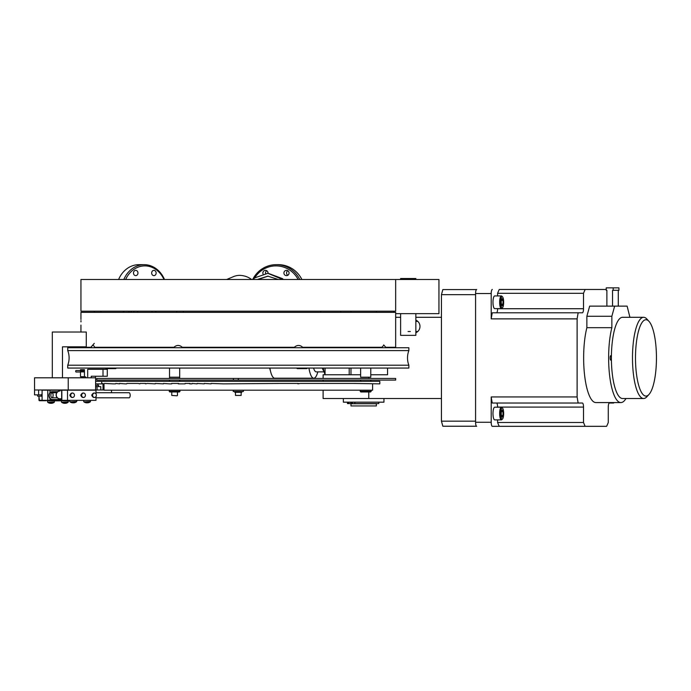 <?xml version="1.0" encoding="UTF-8"?>
<svg xmlns="http://www.w3.org/2000/svg" width="691" height="691" viewBox="0 0 691 691"><rect width="100%" height="100%" fill="white"/><g stroke="black" fill="none" stroke-linecap="round" stroke-linejoin="round"><path stroke-width="1.04" d="M111.519 392.73L111.519 390.19M95.6 386.615L100.791 386.615L100.791 389.983L95.971 389.983M41.624 394.863L34.55 394.863L34.55 377.804L95.6 377.804L95.6 389.983L68.219 389.983L68.219 377.804M233.403 378.452L96.783 378.452L96.783 380.076L233.403 380.076L233.403 378.452L395.667 378.452L395.667 380.076L238.309 380.076L238.309 378.452M238.309 380.076L233.403 380.076M68.219 389.983L34.55 389.983M95.997 397.809L129.062 397.809A2.539 1.106 -90 0 0 130.176 395.269A2.539 1.106 -90 0 0 129.062 392.73L95.997 392.73M53.103 395.269A2.539 1.106 90 0 1 51.998 397.809A2.539 1.106 90 0 1 50.892 395.269A2.539 1.106 90 0 1 51.998 392.73A2.539 1.106 90 0 1 53.103 395.269M77.608 377.804L73.764 377.804M70.275 394.44A1.019 0.916 90 0 0 70.275 396.09M72.59 393.032L72.14 393.032A2.237 2.004 90 0 0 72.14 397.498L72.59 397.498A2.237 2.004 90 0 0 72.59 393.032A2.237 2.004 90 0 0 72.59 397.498M92.179 394.44A1.019 0.916 90 0 0 92.179 396.09M94.494 393.032L94.045 393.032A2.237 2.004 90 0 0 94.045 397.498L94.494 397.498A2.237 2.004 90 0 0 94.494 393.032A2.237 2.004 90 0 0 94.494 397.498M81.227 394.44A1.019 0.916 90 0 0 81.227 396.09M95.997 396.746L95.997 400.339L61.663 400.339L61.663 390.19L95.997 390.19L95.997 393.792M67.519 400.339L67.519 390.19M83.542 393.032L83.093 393.032A2.237 2.004 90 0 0 83.093 397.498L83.542 397.498A2.237 2.004 90 0 0 83.542 393.032A2.237 2.004 90 0 0 83.542 397.498M71.562 390.19L74.887 389.983M95.6 389.707L95.971 390.19M61.663 398.837L60.005 398.837A3.921 3.74 -90 0 1 56.265 394.924A3.921 3.74 -90 0 1 60.005 391.002L59.858 391.002A3.921 3.74 -90 0 0 56.118 394.924A3.921 3.74 -90 0 0 59.858 398.837L59.858 398.837M42.091 395.788A2.237 2.004 -90 0 1 42.091 394.742M42.091 396.746A2.237 2.004 -90 0 1 42.091 393.792M61.663 390.19L42.091 390.19L42.091 400.339L61.663 400.339M69.834 400.832L47.195 400.832L47.195 400.339M52.196 391.693L57.742 391.693L52.196 391.693A3.921 3.23 90 0 0 48.966 395.615A3.921 3.23 90 0 0 52.196 399.528L61.663 399.528M52.473 391.693A3.921 3.23 90 0 0 49.242 395.615A3.921 3.23 90 0 0 52.473 399.528M77.366 400.339A1.296 0.734 90 0 1 76.787 400.832L76.649 400.832M66.906 400.832L66.906 400.339M66.293 403.155A5.58 4.958 -108.3 0 1 65.852 403.259A5.588 5.588 0 0 0 68.081 402.326L61.646 402.326A5.588 5.588 0 0 0 63.874 403.259A5.58 4.958 108.3 0 0 64.272 403.311A5.58 2.418 99.1 0 1 63.943 403.19M63.874 403.259A5.58 4.958 108.3 0 1 63.442 403.155A5.018 1.667 -46.4 0 0 63.805 403.155A5.58 4.958 -108.3 0 0 64.66 403.311A5.58 2.418 99.1 0 0 65.092 403.155A5.018 3.429 27.1 0 0 65.472 403.173A5.018 3.429 27.1 0 0 65.844 403.155A5.58 2.418 -99.1 0 1 65.455 403.311A5.58 4.958 -108.3 0 0 65.852 403.259M64.868 403.259A5.58 2.418 -99.1 0 0 65.066 403.311A5.58 4.958 108.3 0 0 65.446 403.268M52.412 403.155A5.58 4.958 -108.3 0 1 51.98 403.259A5.588 5.588 0 0 0 54.209 402.326L47.774 402.326A5.588 5.588 0 0 0 50.002 403.259A5.58 4.958 108.3 0 0 50.4 403.311A5.58 2.418 99.1 0 1 50.072 403.19M50.002 403.259A5.58 4.958 108.3 0 1 49.562 403.155A5.018 1.667 -46.4 0 0 49.933 403.155A5.58 4.958 -108.3 0 0 50.788 403.311A5.58 2.418 99.1 0 0 51.22 403.155A5.018 3.429 27.1 0 0 51.6 403.173A5.018 3.429 27.1 0 0 51.972 403.155A5.58 2.418 -99.1 0 1 51.583 403.311A5.58 4.958 -108.3 0 0 51.98 403.259M50.987 403.259A5.58 2.418 -99.1 0 0 51.194 403.311A5.58 4.958 108.3 0 0 51.911 403.19M88.517 402.672A5.58 4.958 -108.3 0 1 88.085 402.775A5.588 5.588 0 0 0 90.314 401.842L83.879 401.842A5.588 5.588 0 0 0 86.107 402.775A5.58 4.958 108.3 0 0 86.505 402.827A5.58 2.418 99.1 0 1 86.176 402.706M86.107 402.775A5.58 4.958 108.3 0 1 85.667 402.672A5.018 1.667 -46.4 0 0 86.038 402.672A5.58 4.958 -108.3 0 0 86.893 402.827A5.58 2.418 99.1 0 0 87.325 402.672A5.018 3.429 27.1 0 0 87.705 402.68A5.018 3.429 27.1 0 0 88.077 402.672A5.58 2.418 -99.1 0 1 87.688 402.827A5.58 4.958 -108.3 0 0 88.085 402.775M87.092 402.775A5.58 2.418 -99.1 0 0 87.299 402.827A5.58 4.958 108.3 0 0 88.016 402.706M74.645 402.672A5.58 4.958 -108.3 0 1 74.213 402.775A5.588 5.588 0 0 0 76.442 401.842L70.007 401.842A5.588 5.588 0 0 0 72.235 402.775A5.58 4.958 108.3 0 0 72.633 402.827A5.58 2.418 99.1 0 1 72.305 402.706M72.235 402.775A5.58 4.958 108.3 0 1 71.795 402.672A5.018 1.667 -46.4 0 0 72.166 402.672A5.58 4.958 -108.3 0 0 73.021 402.827A5.58 2.418 99.1 0 0 73.453 402.672A5.018 3.429 27.1 0 0 73.833 402.68A5.018 3.429 27.1 0 0 74.205 402.672A5.58 2.418 -99.1 0 1 73.816 402.827A5.58 4.958 -108.3 0 0 74.213 402.775M73.22 402.775A5.58 2.418 -99.1 0 0 73.427 402.827A5.58 4.958 108.3 0 0 74.144 402.706M395.667 279.492L80.942 279.492L80.942 311.166L395.667 311.166L395.667 279.492L438.949 279.492L438.949 313.645L395.667 313.645M301.872 279.492A27.001 26.362 -90 0 0 278.343 264.67L276.236 264.67A27.001 26.362 90 0 1 299.764 279.492M298.158 279.492A25.783 25.178 -90 0 0 275.968 265.888A25.783 25.178 -90 0 0 254.677 277.912M287.81 275.26A2.634 2.574 90 0 1 287.81 270.734M286.497 275.64A2.634 2.574 90 0 1 283.923 272.997A2.634 2.574 90 0 1 286.497 270.362A2.634 2.574 90 0 1 289.071 272.997A2.634 2.574 90 0 1 286.497 275.64M265.543 273.429A2.634 2.574 90 0 1 266.761 270.734M263.012 273.869A2.634 2.574 90 0 1 265.448 270.362A2.634 2.574 90 0 1 268.004 273.308M252.707 279.492A27.001 26.362 90 0 1 276.236 264.67M123.827 279.492A27.001 22.777 -90 0 1 144.16 264.67L138.917 264.67A27.001 22.777 90 0 0 118.593 279.492M123.153 311.166A27.001 22.777 90 0 0 124.259 312.341M129.502 312.341A27.001 22.777 -90 0 1 128.396 311.166M163.983 279.492A25.783 21.749 90 0 0 144.808 265.888A25.783 21.749 90 0 0 125.641 279.492M130.573 311.166A25.783 21.749 90 0 0 131.808 312.341M137.837 311.166A2.634 2.228 -90 0 1 137.172 312.341M155.872 311.581A2.634 2.228 -90 0 1 155.363 312.341M153.903 270.362A2.634 2.228 -90 0 1 153.903 275.64A2.634 2.228 -90 0 1 153.903 270.362M135.721 270.362A2.634 2.228 -90 0 1 135.721 275.64A2.634 2.228 -90 0 1 135.721 270.362M152.452 312.341A2.634 2.228 -90 0 1 151.787 311.166M134.261 312.341A2.634 2.228 -90 0 1 133.605 311.166M144.16 264.67A27.001 22.777 -90 0 1 164.484 279.492M226.674 279.492L233.428 276.65A15.435 12.922 139.5 0 1 240.572 275.407A25.377 21.257 139.5 0 1 251.567 279.492M80.977 321.885C80.942 317.722 80.942 317.722 80.977 321.885C80.942 326.048 80.942 326.048 80.977 321.885L80.977 320.693M80.951 319.017L80.959 319.536M395.667 347.754L386.165 347.754L385.742 347.271L395.667 347.271L395.667 312.341L80.942 312.341L80.942 318.655M90.875 347.271L80.942 347.271L80.942 346.822M383.686 345.353L381.907 347.271L302.667 347.271C299.92 344.835 297.147 344.835 294.34 347.271L182.277 347.271C179.47 344.835 176.697 344.835 173.951 347.271L94.71 347.271C93.484 344.835 92.335 344.835 91.255 347.271M415.844 320.158A6.737 6.478 90 0 1 415.844 332.716M325.055 368.061L325.055 374.755M349.205 374.755L349.205 368.061M349.205 347.754L349.205 347.271M323.112 378.452L323.112 374.755L360.624 374.755M343.703 398.517L368.778 398.517L323.112 398.517L323.112 390.19M323.112 381.337L323.112 380.076M441.445 398.517L368.778 398.517L368.778 391.978M368.778 378.452L368.778 377.2M387.556 347.271L387.556 347.754M387.556 368.061L387.556 374.755L370.773 374.755M395.667 317.299L400.616 317.299M415.844 317.299L441.445 317.299M363.613 347.271L363.613 347.754M343.358 398.517L343.358 402.171L383.963 402.171L383.963 398.517M376.353 405.945L350.976 405.945L350.976 403.751L376.353 403.751L376.353 405.945M376.353 279.492L350.976 279.492M323.302 368.061A19.676 5.398 90 0 0 325.055 374.565M347.478 402.171L347.478 403.596L378.789 403.596L378.789 402.171M348.791 403.596L348.791 402.171M351.399 402.171L351.399 403.596L350.752 403.596L350.752 402.171M348.506 403.596L348.506 402.171M352.635 403.596L370.169 403.596M393.706 311.166L393.706 312.341M340.749 312.341L340.749 311.166M269.896 368.061A20.307 5.571 90 0 0 270.751 372.129A20.307 5.571 90 0 0 271.166 373.537A20.307 5.571 90 0 0 274.724 378.21L313.774 378.21A20.307 5.571 -90 0 1 310.216 373.537A20.307 5.571 -90 0 1 308.946 368.061M313.584 368.061A13.958 3.835 90 0 0 313.774 368.657A13.958 3.835 90 0 0 316.219 371.862L324.122 371.862M323.993 371.378A13.958 3.835 -90 0 1 322.559 368.657A13.958 3.835 -90 0 1 322.369 368.061M317.825 371.862L317.748 372.129A20.307 5.571 -90 0 1 313.774 378.21M475.581 294.66L441.445 294.66L442.836 289.581L476.453 289.581M441.445 294.66L441.445 421.156L475.581 421.156M476.453 426.235L442.836 426.235L441.445 421.156M645.973 396.081A38.169 10.477 90 0 0 648.961 394.492A38.169 10.477 90 0 0 656.45 357.903A38.169 10.477 90 0 0 648.961 321.324A38.169 10.477 90 0 0 645.973 319.734A38.169 10.477 90 0 0 635.495 357.903A38.169 10.477 90 0 0 645.973 396.081M648.961 394.492L646.811 396.824A40.614 11.142 -90 0 1 643.632 398.517A40.614 11.142 -90 0 1 632.49 357.903A40.614 11.142 -90 0 1 643.632 317.299A40.614 11.142 -90 0 1 646.811 318.983L648.961 321.324M643.632 398.517L622.548 398.517A40.614 11.142 90 0 1 611.397 357.903A40.614 11.142 90 0 1 622.548 317.299L643.632 317.299M415.844 313.645L415.844 335.368L400.616 335.368L400.616 313.645M415.844 279.492L415.844 278.516L400.616 278.516L400.616 279.492M408.087 331.507L410.316 331.507M415.844 331.507L417.753 331.507M415.844 321.358L417.753 321.358M585.173 289.477L499.265 289.477A78.783 21.62 90 0 0 497.598 293.321L583.515 293.321A78.783 21.62 -90 0 1 585.173 289.477L606.232 289.477M613.703 402.577A78.783 21.62 -90 0 1 613.617 403.026L609.384 403.026A4.06 1.114 90 0 0 608.27 407.085L608.27 422.486A78.783 21.62 -90 0 1 606.603 426.33L585.173 426.33A78.783 21.62 -90 0 1 583.515 422.486L583.515 407.085A4.06 1.114 90 0 0 582.401 403.026L578.168 403.026A78.783 21.62 -90 0 1 577.115 396.954L577.115 318.862A78.783 21.62 -90 0 1 578.168 312.79L582.401 312.79A4.06 1.114 90 0 0 583.515 308.73L583.515 293.321M578.168 312.79L492.26 312.79A78.783 21.62 90 0 0 491.206 318.862L491.206 293.537L475.581 293.537A4.06 1.114 -90 0 1 476.695 289.477M491.206 293.537A4.06 1.114 -90 0 1 492.32 289.477M496.483 312.79A4.06 1.114 90 0 0 497.598 308.73L497.598 308.618M497.598 295.929L497.598 293.321M491.206 318.862L577.115 318.862M583.515 422.486L497.598 422.486A78.783 21.62 90 0 0 499.265 426.33L492.32 426.33A4.06 1.114 -90 0 1 491.206 422.27L491.206 396.954L577.115 396.954M491.206 396.954A78.783 21.62 90 0 0 492.26 403.026L578.168 403.026M497.598 407.198L497.598 407.085A4.06 1.114 90 0 0 496.483 403.026M497.598 422.486L497.598 419.886M492.32 426.33L585.173 426.33M476.695 426.33A4.06 1.114 -90 0 1 475.581 422.27L491.206 422.27M475.581 293.537L475.581 422.27M611.397 357.593A2.254 0.622 90 0 0 610.784 355.649L610.784 355.649A2.254 0.622 90 0 0 610.17 357.903A2.254 0.622 90 0 0 610.784 360.158A2.254 0.622 90 0 0 611.397 358.223M629.916 317.299L627.126 306.13L614.644 306.13L611.855 316.279L611.855 327.681A44.673 12.257 90 0 0 609.661 375.869A44.673 12.257 90 0 0 620.881 402.577A44.673 12.257 90 0 0 625.994 398.517M620.881 402.577L595.892 402.577A44.673 12.257 90 0 1 584.672 375.869A44.673 12.257 90 0 1 586.866 327.681L611.855 327.681M611.855 316.279L586.866 316.279L586.866 327.681M614.644 306.13L589.648 306.13L586.866 316.279M606.879 290.289L606.232 290.289L606.879 290.289L606.879 306.13M613.185 287.853L618.937 287.853L618.937 290.289L613.185 290.289L613.185 287.853L606.232 287.853L606.232 290.289M618.29 290.289L618.29 306.13M613.185 290.289L612.546 290.289L612.546 306.13M500.604 413.538A5.571 1.529 90 0 0 502.573 418.884A5.571 1.529 90 0 0 503.661 413.538A5.571 1.529 90 0 0 502.573 408.2A5.571 1.529 90 0 0 500.604 413.538M502.573 408.2L501.891 407.457A6.349 1.745 90 0 0 501.39 407.198A6.349 1.745 90 0 0 499.653 413.538A6.349 1.745 90 0 0 501.39 419.886A6.349 1.745 90 0 0 501.891 419.618L502.573 418.884M501.39 407.198L494.713 407.198A6.349 1.745 90 0 0 492.977 413.538A6.349 1.745 90 0 0 494.713 419.886L501.39 419.886M503.005 415.377L503.005 411.706L501.26 411.706L501.26 415.377L503.005 415.377L502.132 417.209L501.26 415.377M501.26 411.706L502.132 409.875L503.005 411.706M500.604 302.269A5.571 1.529 90 0 0 502.573 307.616A5.571 1.529 90 0 0 503.661 302.269A5.571 1.529 90 0 0 502.573 296.931A5.571 1.529 90 0 0 500.604 302.269M502.573 296.931L501.891 296.189A6.349 1.745 90 0 0 501.39 295.929A6.349 1.745 90 0 0 499.653 302.269A6.349 1.745 90 0 0 501.39 308.618A6.349 1.745 90 0 0 501.891 308.35L502.573 307.616M501.39 295.929L494.713 295.929A6.349 1.745 90 0 0 492.977 302.269A6.349 1.745 90 0 0 494.713 308.618L501.39 308.618M501.26 300.438L501.26 304.1L502.132 305.94L503.005 304.1L503.005 300.438L501.26 300.438L502.132 298.607L503.005 300.438M501.26 304.1L503.005 304.1M372.604 383.859L372.604 390.19L104.013 390.19L104.013 383.859M354.12 383.453L348.419 383.453M346.588 383.453L333.157 383.453M332.855 383.453L325.599 383.453M325.28 383.453L317.618 383.453M317.281 383.453L311.373 383.453M308.894 383.453L302.736 383.453M298.305 383.453L293.787 383.453M293.416 383.453L279.881 383.453M279.492 383.453L223.72 383.859M223.314 383.859L211.101 383.453M211.101 383.859L204.268 383.453M204.268 383.859L197.125 383.453M197.125 383.859L192.038 383.453M192.038 383.859L189.714 383.859L190.094 383.453M187.779 383.453L185.102 383.453M182.968 383.859L178.313 383.859L178.684 383.453M178.313 383.453L171.688 383.453M169.52 383.859L163.482 383.453M163.482 383.859L155.285 383.453M155.285 383.859L147.494 383.453M145.559 383.453L140.143 383.453M138.381 383.453L126.911 383.453M125.157 383.859L119.508 383.453M52.317 377.804L52.317 332.034L86.28 332.034L86.28 346.822L62.466 346.822L62.466 377.804M354.353 383.453L379.834 383.859L379.834 381.337L95.6 381.337M300.162 383.453L297.933 383.859M300.533 383.453L302.373 383.453M309.248 383.453L311.019 383.453M346.847 383.453L348.16 383.453M187.399 383.453L189.714 383.453M145.559 383.859L147.183 383.453M119.508 383.859L115.846 383.453M113.255 383.859L104.557 383.453M102.208 383.453L103.65 383.859M102.208 383.859L101.689 383.859M104.427 383.453L103.771 383.859M114.43 383.859L113.445 383.859M115.639 383.859L114.628 383.859M126.66 383.859L125.408 383.859M139.85 383.859L138.088 383.453M171.688 383.859L169.874 383.859M185.102 383.859L182.821 383.859M95.6 383.894L101.689 383.894L101.689 381.337M408.865 365.211A20.307 20.307 0 0 1 408.865 350.596L67.744 350.596A20.307 20.307 0 0 1 67.744 365.211L408.865 365.211L408.865 368.061L67.744 368.061L67.744 365.211M408.865 350.596L408.865 347.754L67.744 347.754L67.744 350.596M371.836 347.754L372.259 347.271L371.836 347.754L348.169 347.754L348.169 347.271M128.44 347.271L128.44 347.754L104.782 347.754L104.358 347.271L104.782 347.754M94.287 343.341L90.452 347.754L80.942 347.754M80.942 368.061L395.667 368.061M82.41 377.804A2.539 2.298 -90 0 0 80.502 376.69L84.449 376.69A2.539 2.298 -90 0 1 86.358 377.804M80.502 371.991L75.924 371.991L75.621 371.257L75.924 370.531L80.502 370.531M81.141 371.257L81.443 370.531L81.754 371.257L81.443 371.991L81.141 371.257M82.169 371.257L82.479 370.531L82.479 371.991L82.169 371.257M83.196 371.257L83.507 370.531L83.818 371.257L83.507 371.991L83.196 371.257M84.449 369.685L80.502 369.685L84.449 369.685L84.449 376.69M80.502 376.69L80.502 369.685M97.051 386.615L97.051 389.983L103.002 389.983L103.002 383.859M103.002 381.337L95.6 381.294M91.229 377.804L91.229 376.258L103.002 376.258L103.002 369.279L87.697 369.279L87.697 377.804M103.002 376.258L107.295 376.258L107.295 369.279L103.002 369.279M95.513 377.804L95.513 376.258M103.002 381.294L107.295 381.337M103.002 389.983L104.013 389.983M45.943 400.711L39.404 400.711L38.955 396.159L38.955 400.262L42.091 400.262M39.404 400.711L38.955 400.262M37.599 396.159L37.599 394.863L37.599 396.159L41.754 396.159M98.58 386.615L98.58 385.319L95.6 385.319M243.379 390.19L243.379 391.486L233.23 391.486L233.23 390.19M241.798 391.486L241.798 392.298L234.81 392.298L234.81 391.486M235.959 391.486L235.959 392.298L235.579 391.486M178.079 391.978L171.118 391.978M241.15 395.425L235.467 395.425L241.15 395.425L241.15 392.298M177.086 395.796L171.765 395.425L177.086 395.796M360.624 368.061L360.624 377.2L370.773 377.2L370.773 368.061M169.537 368.061L169.537 377.2L179.686 377.2L179.686 378.452L179.686 377.2L169.537 377.2L169.537 378.452M370.531 391.978L360.866 391.978L360.218 391.331L371.179 391.331L370.531 391.978M179.41 391.978L169.813 391.978M180.057 391.331L169.165 391.331M115.708 368.631L106.086 368.631L105.516 368.061M306.839 368.631L307.4 368.061L306.839 368.631L297.173 368.631L296.603 368.061M38.61 389.983L38.61 394.863M61.827 400.339L61.827 390.19M49.951 390.19L49.951 392.79M49.951 398.431L49.951 400.339M47.783 390.19L47.783 400.339M52.654 400.832L52.654 400.339M68.254 400.832L68.254 401.998L61.646 402.326M54.382 400.832L54.382 401.998L47.774 402.326M90.486 400.339L90.486 401.506L83.879 401.842M76.615 400.339L76.615 401.506L70.007 401.842M354.863 403.596L354.863 402.171M352.393 403.596L352.393 402.171M583.515 308.73L497.598 308.73M583.515 407.085L497.598 407.085M57.327 397.809L51.998 397.809M56.757 392.73L51.998 392.73M61.473 400.832L61.473 401.998M47.601 400.832L47.601 401.998M83.706 400.339L83.706 401.506M69.834 400.339L69.834 401.506M282.749 279.492L267.832 273.308L254.746 277.86L252.897 279.492M268.151 273.308L282.464 278.637L283.379 279.492M257.311 279.492L267.832 276.15L278.335 279.492M257.942 279.492L268.168 276.15M154.767 347.271L154.767 347.754M345.517 347.271L345.517 347.754M327.551 347.271L327.551 347.754M258.529 347.271L258.529 347.754M217.993 347.271L217.993 347.754M168.284 347.271L168.284 347.754M204.726 347.271L204.726 347.754M245.262 347.271L245.262 347.754M314.275 347.271L314.275 347.754M332.25 347.271L332.25 347.754M141.5 347.271L141.5 347.754M283.733 347.271L283.733 347.754M80.942 325.115L80.942 332.034M383.686 344.904L386.165 347.754M289.84 347.271L289.417 347.754M303.323 347.271L303.746 347.754M176.697 311.166L176.697 312.341M173.286 347.271L172.862 347.754M186.769 347.271L187.192 347.754M183.357 311.166L183.357 312.341M94.287 311.166L94.287 312.341M100.946 311.166L100.946 312.341L100.946 311.166M320.745 312.341L320.745 311.166M155.872 312.341L155.872 311.166M376.353 312.341L376.353 311.166M350.976 374.755L350.976 368.061M350.976 347.754L350.976 347.271M350.976 312.341L350.976 311.166M269.654 368.061L270.751 372.129M179.686 380.076L179.686 381.337L179.686 380.076M179.686 368.061L179.686 377.2L179.686 368.061M97.949 385.319L97.949 383.894M235.467 392.298L235.467 395.425M177.457 392.298L177.457 395.425M171.765 392.298L171.765 395.425M180.092 390.19L179.444 391.978L180.092 390.19M371.179 390.19L371.179 391.331M360.218 390.19L360.218 391.331M169.131 390.19L169.779 391.978M115.751 368.631L116.313 368.061M360.624 380.076L360.624 381.337M370.773 380.076L370.773 381.337M169.537 380.076L169.537 381.337"/></g></svg>
